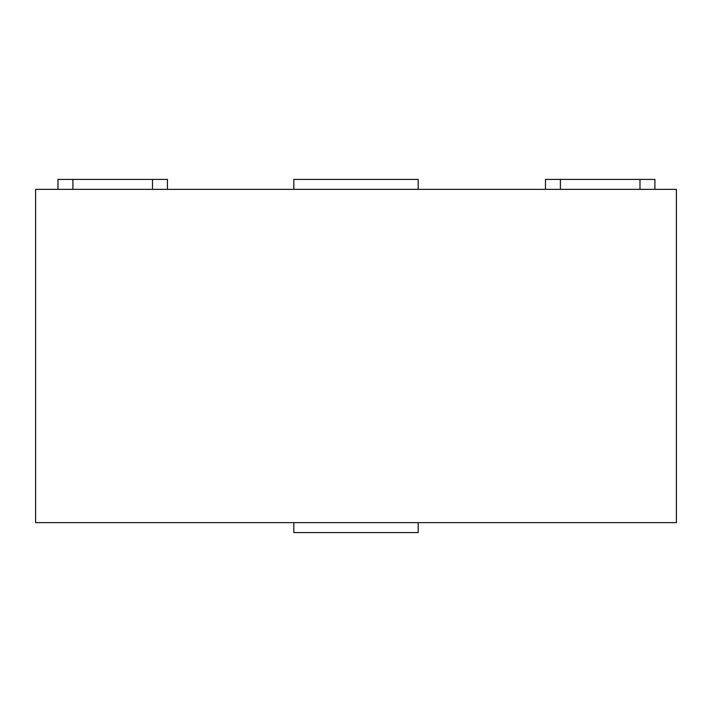 <?xml version="1.0" encoding="UTF-8"?>
<svg xmlns="http://www.w3.org/2000/svg" width="712" height="712" viewBox="0 0 712 712"><rect width="100%" height="100%" fill="white"/><g stroke="black" fill="none" stroke-linecap="round" stroke-linejoin="round"><path stroke-width="1.07" d="M293.825 189.356L293.825 179.406L418.175 179.406L418.175 189.356M418.175 522.644L418.175 532.594L293.825 532.594L293.825 522.644M676.4 522.644L676.4 189.356L35.6 189.356L35.6 522.644L676.4 522.644M57.984 189.356L57.984 179.406L167.418 179.406L167.418 189.356M545.472 189.356L545.472 179.406L654.907 179.406L654.907 189.356M72.909 179.406L72.909 189.356M152.501 179.406L152.501 189.356M560.397 179.406L560.397 189.356M639.99 179.406L639.99 189.356"/></g></svg>
